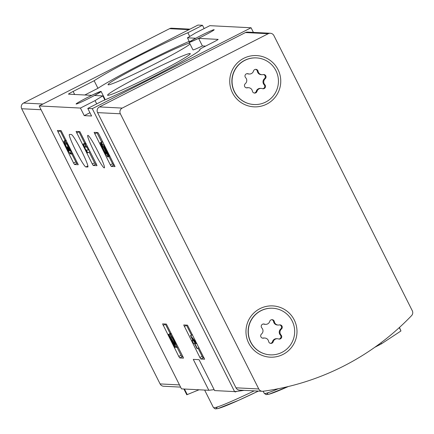 <?xml version="1.0" encoding="UTF-8"?>
<svg xmlns="http://www.w3.org/2000/svg" width="434" height="434" viewBox="0 0 434 434"><rect width="100%" height="100%" fill="white"/><g stroke="black" fill="none" stroke-linecap="round" stroke-linejoin="round"><path stroke-width="0.65" d="M189.49 41.914L187.428 37.812A61.932 3.336 153.3 0 0 195.213 33.12L209.839 25.671L251.085 27.776L253.407 32.398M214.13 389.634A254.519 253.017 -87.1 0 1 208.814 390.28L181.483 388.88L39.185 105.95L197.985 25.064L202.488 25.291L204.137 28.573M244.125 390.356A254.519 253.017 -87.1 0 1 234.582 391.598L92.279 108.663L251.085 27.776M208.814 390.28L193.271 359.374L199.054 359.667L214.602 390.578L234.582 391.598M199.906 357.502L200.855 359.026L204.62 359.216L187.488 325.158L183.723 324.968L199.906 357.502L202.168 356.352L203.112 357.876L204.148 357.925M178.781 356.423L179.725 357.941L183.49 358.137L182.915 356.634L166.363 324.079L162.587 323.889L178.781 356.423L181.038 355.272L181.982 356.791L183.018 356.846M92.279 163.965L93.223 165.49L96.988 165.685L96.413 164.177L79.861 131.627L76.086 131.437L92.279 163.965L94.536 162.815L95.48 164.34L96.516 164.394M73.563 163.01L74.512 164.535L78.277 164.725L61.145 130.667L57.38 130.477L73.563 163.01L75.825 161.86L76.769 163.385L77.805 163.439M115.032 166.602L98.838 134.073L97.894 132.549L94.118 132.359L110.312 164.887L112.569 163.737L113.513 165.262L114.549 165.316M110.312 164.887L111.256 166.412L115.021 166.607M87.728 167.052A18.239 1.714 63 0 0 87.82 167.036A18.239 1.714 63 0 0 81.294 150.441A18.239 1.714 63 0 0 71.36 134.507L69.521 134.415A18.239 1.714 63 0 0 69.424 134.431A18.239 1.714 63 0 0 75.95 151.027A18.239 1.714 63 0 0 85.889 166.96L87.89 166.971M98.051 151.726A18.239 1.714 63 0 1 104.355 167.882A18.239 1.714 63 0 1 94.547 152.405A18.239 1.714 63 0 1 87.798 135.375A18.239 1.714 63 0 1 98.051 151.726M39.185 105.95L80.431 108.061L84.239 115.628L89.936 112.726M84.239 115.628L91.585 116.003L87.782 108.435L92.279 108.663M104.583 99.386A14.425 0.776 153.3 0 0 104.914 99.001L101.106 91.433A14.425 0.776 153.3 0 0 91.672 95.344L68.496 94.162A5.94 0.32 153.3 0 1 68.458 94.145A5.94 0.32 153.3 0 1 73.118 91.444L94.145 80.735A61.932 3.336 153.3 0 1 187.862 32.745L202.488 25.291M80.431 108.061L95.057 100.607A61.932 3.336 153.3 0 1 102.842 95.919L94.558 95.491A14.425 0.776 153.3 0 0 101.106 91.433M86.751 97.834A13.573 0.732 153.3 0 1 100.352 91.813A13.573 0.732 153.3 0 1 89.122 98.274A13.573 0.732 153.3 0 1 76.178 104.046A13.573 0.732 153.3 0 1 76.096 104.008A13.573 0.732 153.3 0 1 86.751 97.834M187.428 37.812L195.712 38.235A14.425 0.776 153.3 0 0 189.159 42.299A14.425 0.776 153.3 0 0 198.598 38.382L218.101 39.38A5.94 0.32 153.3 0 1 218.134 39.396A5.94 0.32 153.3 0 1 213.474 42.098L204.425 46.704A5.94 0.32 153.3 0 0 199.759 49.405A5.94 0.32 153.3 0 0 199.781 49.422A61.932 3.336 153.3 0 1 200.02 49.557A61.932 3.336 153.3 0 1 164.41 70.992A61.932 3.336 153.3 0 1 102.408 100.986L87.782 108.435M200.579 35.74A13.573 0.732 153.3 0 1 214.174 29.718A13.573 0.732 153.3 0 1 202.944 36.179A13.573 0.732 153.3 0 1 190.005 41.952A13.573 0.732 153.3 0 1 189.918 41.914A13.573 0.732 153.3 0 1 200.579 35.74M96.706 103.889L95.057 100.607M189.734 36.461L187.862 32.745M189.571 43.112A46.275 2.49 -26.7 0 0 142.802 64.454A46.275 2.49 -26.7 0 0 108.164 84.793A46.275 2.49 -26.7 0 0 147.245 67.764A46.275 2.49 -26.7 0 0 190.043 44.046M189.994 53.523A46.275 2.49 -26.7 0 0 144.761 73.753A46.275 2.49 -26.7 0 0 107.719 95.317A46.275 2.49 -26.7 0 0 150.061 76.655A46.275 2.49 -26.7 0 0 190.282 53.789A46.275 2.49 -26.7 0 0 189.994 53.523M189.159 42.299L192.967 49.867A14.425 0.776 153.3 0 0 202.401 45.95L205.586 46.112M84.814 94.997L97.954 88.303A61.932 3.336 153.3 0 1 189.213 41.36M202.401 45.95L198.598 38.382M97.954 88.303L94.145 80.735M104.865 99.934L102.842 95.919M236.839 391.338L235.217 391.973L235.006 391.549M235.217 391.973L234.669 391.587M96.858 132.495L101.643 142.016M108.929 156.5L112.569 163.737M109.07 156.012L103.645 145.227L101.198 142.71L102.929 146.394A4.834 0.456 63 0 1 105.37 151.005A4.834 0.456 63 0 1 106.308 153.766A4.834 0.456 63 0 1 104.046 150.31A4.834 0.456 63 0 1 101.898 145.406L100.308 142.694A8.463 0.797 63 0 0 104.203 151.357A8.463 0.797 63 0 0 107.952 156.999A8.463 0.797 63 0 0 103.471 146.551L104.469 147.576L108.701 155.996L109.71 155.687M103.645 145.227L104.285 144.902M100.308 142.694L102.57 141.544L102.777 141.902L101.198 142.71M101.898 145.406L102.337 145.184M60.109 130.618L65.089 140.524M71.843 153.951L75.825 161.86M63.982 141.099L66.044 140.046L63.944 141.104A7.253 0.684 63 0 1 63.982 141.099L65.501 144.121L66.315 143.708M66.277 140.518L65.029 141.153A7.253 0.684 63 0 1 68.979 147.489A7.253 0.684 63 0 1 71.577 154.086A7.253 0.684 63 0 1 70.189 152.421A7.253 0.684 63 0 1 70.53 154.032A7.253 0.684 63 0 1 66.63 147.88A7.253 0.684 63 0 1 63.944 141.104M65.029 141.153L66.548 144.175A3.868 0.363 63 0 1 68.241 146.752A3.868 0.363 63 0 1 69.999 150.625A3.385 0.32 63 0 1 70.037 151.016A3.385 0.32 63 0 1 68.133 147.978L67.254 146.942L67.764 147.961A3.385 0.32 63 0 1 68.935 150.961A3.385 0.32 63 0 1 68.529 150.549A3.868 0.363 63 0 1 66.424 146.746A3.868 0.363 63 0 1 65.48 144.126A3.868 0.363 63 0 1 65.501 144.121M67.254 146.942L68.105 146.508M67.617 146.958L68.192 146.665M78.825 131.573L84.717 143.296M89.138 152.084L94.536 162.815M88.541 150.131L85.091 144.283L84.565 144.256L86.496 147.083L84.771 146.996L83.361 144.191L82.992 144.175L87.332 152.801L87.701 152.822L86.29 150.018L88.541 150.131L89.182 149.806M87.022 147.11L87.663 146.784M87.701 152.822L89.957 151.672L89.051 149.871M82.992 144.175L85.254 143.025L83.361 144.191M84.771 146.996L86.008 146.367M85.889 143.578L85.617 143.041M84.565 144.256L86.019 143.513M85.091 144.283L86.138 143.746M165.327 324.024L170.133 333.594M177.061 347.363L181.038 355.272M171.495 333.925L170.242 334.565L171.761 337.581A3.868 0.363 63 0 1 173.871 340.961A3.868 0.363 63 0 1 175.255 344.482A3.868 0.363 63 0 1 174.392 343.397L168.918 334.495L168.408 334.468L174.918 347.412L175.287 347.428L170.372 337.657L175.173 345.469A7.253 0.684 63 0 0 176.79 347.498L178.005 346.88M175.287 347.428L176.182 346.972M168.408 334.468L170.671 333.317L171.175 333.345L168.918 334.495M170.242 334.565A7.253 0.684 63 0 1 174.197 340.902A7.253 0.684 63 0 1 176.79 347.498M186.452 325.104L191.475 335.091M198.067 348.198L202.168 356.352M196.173 343.663L194.654 340.647L190.483 335.596L192.978 340.56L192.034 340.511L193.553 343.533L194.497 343.582L196.993 348.54L197.356 348.556L194.861 343.598L195.257 343.619L192.365 338.639L196.173 343.663L196.814 343.337M194.654 340.647L195.295 340.316M193.342 340.576L193.7 340.397M195.257 343.619L195.891 343.294M197.356 348.556L199.016 347.715M192.034 340.511L192.767 340.137M190.483 335.596L192.425 334.609M190.846 335.618L192.506 334.771M411.573 315.626A254.519 253.017 -87.1 0 1 263.085 391.256A4.242 4.215 -87.1 0 1 258.762 388.967L120.359 113.784A4.242 4.215 -87.1 0 1 122.22 108.088L268.234 33.716A4.242 4.215 -87.1 0 1 273.897 35.583L412.3 310.766A4.242 4.215 -87.1 0 1 411.573 315.626M262.31 391.289L239.53 390.123A4.242 4.215 -87.1 0 1 235.982 387.806L97.579 112.623A4.242 4.215 -87.1 0 1 99.44 106.921L245.449 32.55A4.242 4.215 -87.1 0 1 247.57 32.1L270.349 33.261M294.247 319.939A25.666 25.514 -87.1 0 1 270.067 357.166A25.666 25.514 -87.1 0 1 250.125 317.509A25.666 25.514 -87.1 0 1 294.247 319.939M278.015 69.614A25.666 25.514 -87.1 0 1 253.836 106.835A25.666 25.514 -87.1 0 1 233.893 67.183A25.666 25.514 -87.1 0 1 278.015 69.614M399.448 327.453L400.956 330.963L381.421 343.842L374.737 347.325M244.781 60.397A23.333 23.192 -87.1 0 1 278.411 82.395A23.333 23.192 -87.1 0 1 232.553 86.051A23.333 23.192 -87.1 0 1 244.781 60.397M245.291 83.691A4.156 4.134 92.9 0 0 245.628 77.653A2.376 2.36 92.9 0 1 248.139 73.78A4.156 4.134 -87.1 0 0 253.505 71.046A2.376 2.36 92.9 0 1 258.094 71.301A4.156 4.134 92.9 0 0 263.123 74.605A2.376 2.36 92.9 0 1 265.201 78.733A4.156 4.134 92.9 0 0 264.865 84.766A2.376 2.36 92.9 0 1 262.353 88.639A4.156 4.134 92.9 0 0 256.988 91.373A2.376 2.36 92.9 0 1 252.398 91.118A4.156 4.134 92.9 0 0 247.369 87.814A2.376 2.36 92.9 0 1 245.291 83.691M253.961 104.507A23.333 23.192 -87.1 0 1 253.874 104.502A23.333 23.192 -87.1 0 1 244.597 60.386A23.333 23.192 -87.1 0 1 256.348 57.906M249.333 74.019L248.595 73.981A4.156 4.134 92.9 0 1 247.407 73.742A2.376 2.36 92.9 0 0 247.092 73.655M261.952 74.719L261.214 74.681A4.156 4.134 92.9 0 1 257.357 71.263A2.376 2.36 92.9 0 0 255.523 69.359M262.668 88.731A2.376 2.36 92.9 0 0 264.132 84.733A4.156 4.134 92.9 0 1 264.463 78.695A2.376 2.36 92.9 0 0 263.427 74.556M261.165 88.4L260.427 88.362A4.156 4.134 92.9 0 0 256.255 91.335L256.988 91.373M254.237 93.022A2.376 2.36 92.9 0 0 256.255 91.335M248.546 87.701L247.809 87.668A4.156 4.134 92.9 0 0 246.631 87.776L247.369 87.814M246.328 87.831A2.376 2.36 92.9 0 0 246.631 87.776M261.013 310.722A23.333 23.192 -87.1 0 1 294.643 332.721A23.333 23.192 -87.1 0 1 248.785 336.377A23.333 23.192 -87.1 0 1 261.013 310.722M261.523 334.017A4.156 4.134 92.9 0 0 261.859 327.979A2.376 2.36 92.9 0 1 264.371 324.111A4.156 4.134 -87.1 0 0 269.736 321.377A2.376 2.36 92.9 0 1 274.326 321.632A4.156 4.134 92.9 0 0 279.355 324.936A2.376 2.36 92.9 0 1 281.433 329.059A4.156 4.134 92.9 0 0 281.096 335.097A2.376 2.36 92.9 0 1 278.585 338.965A4.156 4.134 92.9 0 0 273.219 341.699A2.376 2.36 92.9 0 1 268.63 341.444A4.156 4.134 92.9 0 0 263.601 338.14A2.376 2.36 92.9 0 1 261.523 334.017M270.192 354.833A23.333 23.192 -87.1 0 1 270.105 354.828A23.333 23.192 -87.1 0 1 260.829 310.717A23.333 23.192 -87.1 0 1 272.579 308.232M265.565 324.35L264.827 324.312A4.156 4.134 92.9 0 1 263.639 324.073A2.376 2.36 92.9 0 0 263.324 323.981M278.183 325.044L277.445 325.006A4.156 4.134 92.9 0 1 273.588 321.594A2.376 2.36 92.9 0 0 271.755 319.69M278.899 339.057A2.376 2.36 92.9 0 0 280.364 335.059A4.156 4.134 92.9 0 1 280.695 329.021A2.376 2.36 92.9 0 0 279.659 324.882M277.397 338.726L276.659 338.688A4.156 4.134 92.9 0 0 272.487 341.661L273.219 341.699M270.469 343.348A2.376 2.36 92.9 0 0 272.487 341.661M264.778 338.032L264.04 337.994A4.156 4.134 92.9 0 0 262.863 338.102L263.601 338.14M262.559 338.157A2.376 2.36 92.9 0 0 262.863 338.102M189.962 29.154L171.69 28.215A4.242 4.215 92.9 0 0 169.569 28.671L23.561 103.037A4.242 4.215 92.9 0 0 21.7 108.739L160.103 383.922A4.242 4.215 92.9 0 0 163.651 386.244L180.593 387.112M199.032 389.781L186.799 394.766L183.902 389.005M204.636 390.068L213.457 407.607A66.174 3.564 -26.7 0 0 254.194 390.871M217.765 406.837A64.053 3.45 -26.7 0 0 258.36 391.088L238.64 400.311L217.917 408.606L215.286 408.893L213.457 407.607M263.183 391.246L264.235 393.329A66.174 3.564 -26.7 0 0 278.454 388.69M268.537 392.558A64.053 3.45 -26.7 0 0 288.322 386.52M199.993 49.834L199.781 49.422M74.643 94.476L73.118 91.444M85.889 166.96L87.88 165.945M94.704 133.862L96.961 132.712M111.256 166.412L113.513 165.262M57.961 131.979L60.218 130.829M74.512 164.535L76.769 163.385M68.529 150.549L68.838 150.392M68.133 147.978L68.718 147.679M76.672 132.94L78.928 131.79M93.223 165.49L95.48 164.34M163.173 325.391L165.43 324.241M179.725 357.941L181.982 356.791M174.392 343.397L174.886 343.148M184.304 326.471L186.56 325.321M200.855 359.026L203.112 357.876M97.579 112.623L120.359 113.784M235.982 387.806L258.762 388.967M99.44 106.921L122.22 108.088M245.449 32.55L268.234 33.716M399.275 327.616L400.956 330.963M379.224 344.086L379.604 344.846M380.911 342.827L381.421 343.842M247.407 73.742L248.139 73.78M257.357 71.263L258.094 71.301M264.463 78.695L265.201 78.733M264.132 84.733L264.865 84.766M263.639 324.073L264.371 324.111M273.588 321.594L274.326 321.632M280.695 329.021L281.433 329.059M280.364 335.059L281.096 335.097M188.958 29.658L169.569 28.671M42.95 104.03L23.561 103.037M41.084 109.731L21.7 108.739M179.486 384.915L160.103 383.922M184.445 389.032L187.255 394.625M264.235 393.329L266.064 394.62L268.689 394.332L288.355 386.51M199.982 49.85L199.759 49.405M107.952 156.999L109.878 156.018M70.53 154.032L71.111 153.739M71.577 154.086L72.793 153.468"/></g></svg>
